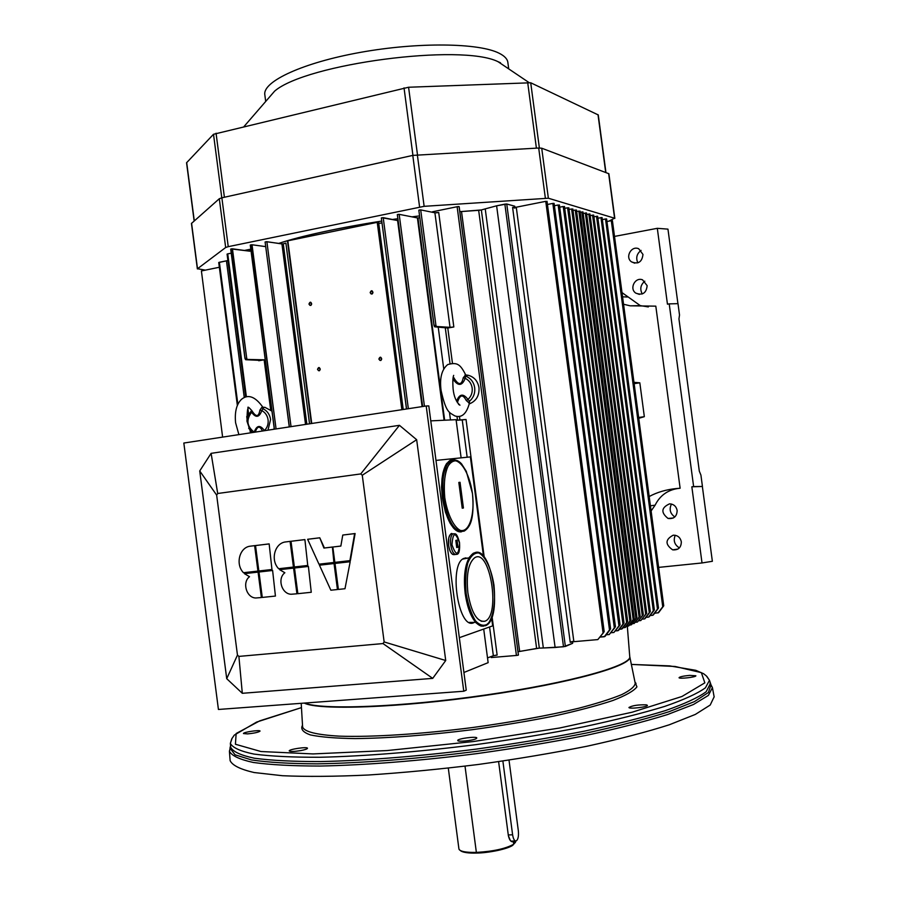 <?xml version="1.0" encoding="UTF-8"?>
<svg xmlns="http://www.w3.org/2000/svg" width="898" height="898" viewBox="0 0 898 898"><rect width="100%" height="100%" fill="white"/><g stroke="black" fill="none" stroke-linecap="round" stroke-linejoin="round"><path stroke-width="1.35" d="M538.362 648.21L517.989 651.746M247.556 733.89L243.47 733.554C242.83 732.207 260.173 729.614 260.05 731.073C258.725 732.24 254.561 733.183 247.556 733.89M300.931 750.56C294.275 751.648 290.38 751.783 289.235 750.964C288.505 749.302 307.587 746.485 307.486 748.259C307.329 748.954 305.152 749.718 300.931 750.56M476.075 738.717C472.73 740.614 457.509 742.118 457.733 740.524C456.97 738.684 476.905 736.046 476.804 737.999L476.075 738.717M646.302 704.829L647.402 705.323C648.154 707.007 628.768 709.263 628.948 707.478C632.383 705.525 638.164 704.649 646.302 704.829M689.653 675.386L695.86 675.767C696.511 677.148 678.854 679.146 679.045 677.676C679.865 676.744 683.4 675.981 689.653 675.386M714.146 696.826L710.206 705.042L695.31 714.438L669.313 724.776C646.65 732.005 619.25 739.144 587.101 746.216C552.82 753.04 516.575 759.124 478.342 764.467C440.009 769.204 403.314 772.718 368.247 775.019C335.134 776.545 306.532 776.781 282.432 775.715L254.089 772.527C240.44 769.384 232.459 765.433 230.135 760.685L230.056 759.674M502.88 761.055L512.612 834.803C513.319 839.114 514.52 841.157 516.193 840.943C518.09 839.608 518.808 836.263 518.348 830.886L509.009 760.135M508.717 68.888L507.875 62.579C507.493 59.088 504.609 55.99 499.232 53.285C479.105 42.868 418.064 41.981 360.626 52.331C303.086 62.602 262.822 81.359 264.798 94.582L264.854 94.997M500.5 62.77L498.042 61.693C461.527 43.295 306.297 63.724 274.653 91.102L244.088 126.45M605.937 172.495L598.27 114.944L530.718 82.773L408.579 87.241L213.511 134.273L186.559 162.774L194.136 220.964M205.429 270.118L197.504 268.749L225.667 247.511L228.238 246.669L424.137 206.327L548.364 198.222L614.591 218.214L608.788 221.177M614.838 218.394L608.889 173.741L541.719 148.204L538.699 148.013L412.788 155.399L221.873 197.807L219.303 198.739L191.454 223.467M471.944 623.066L473.751 622.381M467.185 558.219L465.243 557.894M473.616 622.797C458.317 629.969 448.371 564.124 463.907 558.365L467.97 558.062M463.918 672.479L488.142 662.657L483.708 629.049M430.771 420.87L456.083 419.68L461.123 457.857M459.338 637.681L492.676 625.872L491.621 617.914M483.494 556.322L470.372 456.914L435.979 460.405M272.61 570.432L275.428 596.059L272.61 570.432L258.972 572.015L262.283 597.439L275.428 596.059M272.094 570.533L258.972 572.015M258.59 572.004L261.385 597.54L258.074 572.116L244.413 573.654L258.074 572.116M261.385 597.54L255.795 597.989C246.456 597.866 241.91 582.387 249.521 576.696L244.413 573.654M257.939 571.083L243.481 572.711C235.029 564.18 239.609 546.938 250.576 546.152L255.144 545.58L257.939 571.083L254.628 545.67M250.228 546.197L255.144 545.58M269.153 543.885L255.526 545.557L258.837 570.982L271.959 569.489L269.153 543.885L271.959 569.489M255.526 545.557L268.637 543.986M308.396 566.391L311.258 592.276L308.396 566.391L294.499 568.007L297.855 593.69L311.258 592.276M307.891 566.503L294.499 568.007M294.084 568.007L296.935 593.791L293.579 568.108L279.637 569.68L293.579 568.108M296.935 593.791L291.154 594.251C281.658 594.049 277.112 578.492 284.857 572.756L279.637 569.68M293.444 567.065L278.683 568.737C270.085 560.116 274.766 542.706 285.957 541.898L290.604 541.303L293.444 567.065L290.088 541.393M285.564 541.943L290.604 541.303M304.893 539.586L291.008 541.281L294.364 566.964L307.756 565.448L304.893 539.586L307.756 565.448M291.008 541.281L304.388 539.676M350.186 561.677L344.989 588.729L350.186 561.677L334.988 563.439L338.389 589.425L344.989 588.729M349.704 561.789L334.988 563.439M334.539 563.45L337.446 589.526L334.045 563.551L319.452 565.19L334.045 563.551M337.446 589.526L330.857 590.211L319.452 565.19M333.91 562.485L318.981 564.18L307.632 539.283L319.767 537.79L323.92 548.061L332.383 547.028L333.91 562.485L332.383 547.028M307.632 539.283L319.261 537.88M319.767 537.79L324.414 547.971M323.92 548.061L331.89 547.129M340.858 546.04L332.832 547.017L334.842 562.384L350.388 560.577L355.114 533.535L342.767 535.051L354.631 533.625L349.906 560.678M332.832 547.017L340.847 546.074L342.767 535.051M416.661 439.706L362.276 475.244L384.142 641.947L382.986 643.563L432.724 678.372L445.722 660.513L416.661 439.706L399.442 425.326L360.738 473.931L362.276 475.244M399.442 425.326L211.109 453.344L217.709 493.496L360.738 473.931M211.109 453.344L199.726 470.956L216.654 495.101L217.709 493.496M199.726 470.956L226.723 678.686L237.465 655.08L216.654 495.101M226.723 678.686L242.314 693.301L238.89 656.404L237.465 655.08M463.772 691.236L466.242 690.158L428.806 405.907L426.202 405.975L463.772 691.236L218.427 709.465L183.832 443.04L426.202 405.975M242.314 693.301L432.724 678.372M445.722 660.513L384.142 641.947M382.986 643.563L238.89 656.404M669.212 303.872L678.001 303.647L679.517 315.007L678.955 318.913L699.317 471.214L700.923 475.087L702.438 486.469L693.626 486.581L669.212 303.872L667.45 304.175L657.314 228.317L614.513 236.421M644.809 281.186C640.555 284.812 639.702 289.077 642.25 293.972M647.155 285.676C646.302 293.152 642.508 295.633 635.795 293.118C629.027 288.718 635.122 276.73 642.564 279.839L647.155 285.676M641.071 250.374C636.749 253.752 635.672 257.917 637.838 262.878M642.979 254.437C642.048 262.081 638.186 264.54 631.417 261.812C624.806 257.176 631.395 245.334 638.714 248.757L642.979 254.437M677.148 510.468C676.935 516.496 673.893 519.156 668.045 518.449C660.692 512.534 661.197 507.673 669.56 503.845C673.702 504.092 676.239 506.292 677.148 510.468M674.825 516.956C670.088 513.555 668.965 509.256 671.468 504.047M681.335 541.808C681.2 547.6 678.304 550.283 672.658 549.845C664.969 544.368 665.171 539.474 673.253 535.174C677.631 535.208 680.325 537.419 681.335 541.808M679.393 547.903C674.499 544.794 673.118 540.585 675.24 535.264M622 292.602L640.285 305.612L648.334 306.925M649.175 496.549C657.19 492.194 666.338 489.522 676.632 488.523L680.123 488.231L655.809 306.151L630.183 305.825L623.549 304.242M638.635 417.48L644.337 416.672L638.759 418.333M680.123 488.231L677.889 488.501C667.45 490.117 659.85 495.685 655.102 505.192L651.095 510.984M633.954 382.324L639.825 382.817L644.337 416.672M639.825 382.817L634.134 383.682M658.616 567.39L702.023 562.956L691.842 486.795L693.626 486.581M691.842 486.795L702.438 486.469M702.023 562.956L712.361 561.295L702.359 486.48M677.923 303.647L667.955 229.136L657.314 228.317M454.006 377.923L454.669 379.113L453.782 380.135L453.714 378.316M454.669 379.113C458.856 385.444 461.718 384.984 463.245 377.744L465.703 374.915C460.281 364.262 457.306 361.973 447.732 364.566C441.67 369.527 439.459 378.215 441.109 390.641C446.194 413.046 449.236 412.35 454.882 415.92C461.639 418.165 466.477 413.944 469.396 403.258L466.242 400.463C462.93 394.11 460.068 394.548 457.666 401.776L457.408 402.787M465.927 375.285L465.198 378.327C462.279 385.747 458.474 386.353 453.782 380.135L452.783 381.122M457.666 401.776L456.554 401.181C459.45 393.784 463.267 393.201 467.993 399.43L469.519 401.249C473.504 397.713 475.233 393.212 474.694 387.723C473.796 382.301 470.967 378.496 466.219 376.329L465.119 374.96M463.245 377.744L465.198 378.327C469.115 380.269 471.439 383.502 472.157 388.015C472.629 392.561 471.237 396.366 467.993 399.43L466.242 400.463M469.418 403.191L469.519 401.249L468.812 402.888M469.284 403.932C476.209 401.103 479.453 395.681 478.982 387.644C477.781 381.044 474.166 376.913 468.172 375.263L465.736 374.971M254.168 432.286L254.201 432.129C256.761 425.169 260.162 424.653 264.416 430.569L264.495 430.703M247.904 407.625C247.702 406.39 249.072 407.468 252.001 410.846L251.608 412.238L251.597 410.554M262.485 431.006C259.791 425.607 257.389 425.944 255.279 432.05L255.257 432.118M252.271 411.295C256.188 417.289 258.736 416.885 259.926 410.072L261.801 407.4L262.845 407.198C255.234 396.512 248.129 393.885 241.506 399.307C236.533 404.122 234.558 411.935 235.59 422.756L238.89 434.621M262.845 407.198L263.574 407.726L261.812 410.622C259.241 417.604 255.84 418.142 251.608 412.238C245.996 419.882 246.86 426.505 254.201 432.129L254.448 432.241M267.974 430.164L270.59 419.534C269.748 414.405 267.2 410.79 262.946 408.702L261.935 407.4M259.926 410.072L261.812 410.622C265.314 412.485 267.413 415.561 268.087 419.815C268.524 424.114 267.301 427.706 264.416 430.569L264.18 430.748M271.948 411.127L264.91 407.322L262.856 407.243M273.621 429.311L274.193 428.279M467.892 592.916C466.118 574.799 468.352 563.102 474.593 557.815C490.05 547.23 501.084 616.208 484.774 621.259C477.006 622.179 471.383 612.728 467.892 592.916M623.504 623.852L618.52 630.43L623.504 623.852L618.52 630.43L615.489 630.924L617.891 630.71L622.943 624.099L567.592 207.786L564.707 208.358L567.592 207.786L622.943 624.099L624.031 622.999L623.504 623.852M568.21 207.977L567.592 207.786M627.141 622.269L622.191 628.802L627.141 622.269L622.191 628.802L619.395 629.274L621.562 629.083L626.591 622.516L571.599 208.976L569.051 209.47L571.599 208.976L626.591 622.516L627.668 621.427L627.141 622.269M572.206 209.155L571.599 208.976M630.463 620.832L625.536 627.32L630.463 620.832L625.536 627.32L622.976 627.769L624.918 627.59L629.913 621.068L575.248 210.053L573.014 210.48L575.248 210.053L629.913 621.068L630.98 619.979L630.463 620.832M575.842 210.233L575.248 210.053M635.896 618.464L630.946 624.918L629.442 625.053L630.946 624.918L635.896 618.464L581.814 211.995L580.209 212.31L581.814 211.995L635.896 618.464L636.951 617.397L631.552 624.649L636.895 617.555M582.409 212.164L581.814 211.995L582.488 211.906M582.97 211.917L636.951 617.375M630.946 624.918L631.552 624.649L630.946 624.918M633.73 619.407L628.836 625.861L633.73 619.407L628.836 625.861L626.31 626.299L628.218 626.13L633.202 619.631L578.851 211.109L576.651 211.546L578.851 211.109L633.202 619.631L634.257 618.565L633.73 619.407M579.446 211.288L578.851 211.109M639.107 617.072L585.339 213.039L639.107 617.072L634.179 623.481L640.094 616.174M634.179 623.481L632.315 623.661L634.179 623.481M585.923 213.208L583.206 213.443L586.012 212.949M586.484 212.961L640.151 615.983M642.283 615.691L588.819 214.061L642.283 615.691L637.378 622.067L643.26 614.793M637.378 622.067L635.526 622.235L637.378 622.067M589.402 214.229L586.72 214.476L589.492 213.971M589.964 213.993L643.316 614.602M645.673 614.21L592.545 215.161L645.673 614.21L640.802 620.552L646.639 613.323M640.802 620.552L638.781 620.743L640.802 620.552M593.118 215.329L590.211 215.621L593.208 215.071M593.679 215.093L646.706 613.132M606.049 219.157L606.633 218.944L605.51 218.989L657.471 609.069L658.47 608.058L653.261 615.029L658.402 608.215M657.471 609.069L652.666 615.298L657.471 609.069L605.51 218.989L602.378 219.583L606.15 218.91M650.118 615.534L652.666 615.298L650.118 615.534M601.525 217.821L602.109 217.608L600.975 217.653L653.34 610.876L654.35 609.843L649.097 616.881L654.294 610.011M653.34 610.876L648.536 617.128L653.34 610.876L600.975 217.653L597.922 218.236L601.626 217.563M646.021 617.364L648.536 617.128L646.021 617.364M649.276 612.638L644.438 618.947L642.261 619.137L644.438 618.947L649.276 612.638L596.508 216.339L593.948 216.833L596.508 216.339L649.276 612.638L650.298 611.594L645.011 618.688L650.242 611.763M597.069 216.497L596.508 216.339L597.17 216.25M597.63 216.261L650.298 611.572M602.075 217.574L654.35 609.821M606.599 218.921L658.47 608.036M644.438 618.947L645.011 618.688L644.438 618.947M553.482 203.61L554.088 203.386L552.842 203.419L609.495 629.947L610.606 628.825L605.028 636.413L610.09 629.689L609.495 629.947L552.842 203.419L547.454 204.475L552.842 203.419M600.19 637.097L604.309 636.727L609.495 629.947L605.028 636.413L600.19 637.097M619.53 625.58L613.873 632.484L618.958 625.839L563.226 206.495L559.69 207.191L563.226 206.495L618.958 625.839L620.058 624.727L619.53 625.58M614.333 627.848L609.214 634.549L614.917 627.59L614.333 627.848L558.152 204.991L554.403 205.732L558.152 204.991L614.333 627.848L615.444 626.725L609.214 634.549L614.333 627.848M606.229 634.807L609.214 634.549L606.229 634.807M558.792 205.182L558.152 204.991M611.022 632.742L613.873 632.484L611.022 632.742M516.249 207.202L545.748 201.332L603.041 632.764L545.748 201.332L516.271 207.202L573.867 641.677L597.832 639.589L604.186 631.62L597.832 639.589L603.658 632.484L597.832 639.589L573.867 641.677L516.271 207.202L512.601 207.449L570.23 642.317L573.844 641.688M514.958 208.089L512.601 207.449L514.958 208.089M513.218 207.517L514.217 207.483M546.433 201.522L545.748 201.332M571.813 641.947L570.23 642.317L572.396 641.397L570.23 642.317L512.601 207.449M419.433 209.975L420.702 209.896L435.945 325.469L434.015 325.402L435.945 325.469L420.702 209.896L418.827 210.211L434.037 325.042M420.702 209.896L434.913 212.781L450.021 327.332L453.827 326.962L438.718 212.5L434.901 212.781L420.702 209.896M436.394 212.815L438.718 212.5L453.827 326.962L450.021 327.332L434.901 212.781M435.945 325.469L436.507 326.49L450.021 327.332L436.507 326.49L435.945 325.469M434.138 325.806L434.654 326.816L447.788 328.006L453.827 326.962L447.788 328.006L434.654 326.816L434.138 325.806M462.246 419.938L467.162 457.239L462.246 419.938L456.162 420.275L466.04 419.489L484.213 557.175L466.04 419.489L463.705 419.793M493.361 655.72L487.513 657.908L493.35 655.731L489.567 626.984L493.35 655.731L497.133 655.08L492.07 616.713L497.133 655.08M495.999 655.203L494.809 655.383M398.083 220.526L422.105 406.603L397.601 220.515L383.21 217.642L408.343 408.702L383.21 217.642L381.347 217.956L406.558 408.972M381.942 217.731L397.623 220.515M317.51 369.37L318.532 370.661C320.507 370.156 320.743 369.145 319.25 367.608L317.51 369.37C319.935 363.353 321.349 374.556 317.51 369.37M308.957 304.063L309.889 305.32C311.887 304.938 312.178 303.928 310.787 302.3L308.957 304.063C311.37 298.001 312.785 309.193 308.957 304.063M370.156 292.636L371.065 293.893C373.13 293.59 373.478 292.58 372.098 290.862L370.156 292.636C372.659 286.462 374.096 297.855 370.156 292.636M378.877 359.065L379.888 360.367C381.942 359.93 382.234 358.897 380.73 357.281L378.877 359.065C381.392 352.936 382.84 364.341 378.877 359.065M311.438 423.519L287.54 240.933L311.438 423.519M378.552 222.423L403.157 409.499L378.541 222.322L402.899 409.533L378.271 222.266L377.227 222.345L401.866 409.69L377.227 222.345L287.831 240.731L311.741 423.474L287.54 240.933M382.009 222.94L378.743 223.355L382.009 222.951M311.348 423.542L287.45 240.888L377.227 222.345L378.619 222.378L403.224 409.488M283.263 243.829L285.901 243.145L309.541 423.811L285.901 243.145L283.274 243.829L306.869 424.226L283.274 243.829L281.927 243.942L305.533 424.428L281.927 243.942L266.874 241.697L291.042 426.64L266.874 241.697L265.101 241.977L289.369 426.898M266.313 241.697L282.567 243.93M417.985 217.933L419.826 217.776L417.985 217.933L444.656 420.219L417.424 217.922L444.095 420.242L417.447 217.933M397.915 214.431L399.183 214.341L424.451 406.244L399.183 214.341L397.32 214.656L422.655 406.513M422.576 406.525L397.376 214.588M399.183 214.341L417.424 217.922L399.183 214.341M251.474 244.761L276.079 428.93L252.024 244.761L250.273 245.053L274.418 429.188M252.024 244.761L265.707 246.624L252.024 244.761M231.886 248.813L246.748 358.493L247.354 359.425L264.135 359.817L270.68 409.915L264.135 359.817L258.714 360.749L264.135 359.817L245.682 359.716L247.354 359.425L246.748 358.493L245.109 358.762L245.682 359.716L260.094 360.367L245.682 359.716L244.929 358.291L246.748 358.493L232.447 248.813L249.958 251.204L249.723 249.363L244.424 250.452L249.723 249.363L249.958 251.204L231.145 248.914M230.808 249.15L244.997 357.909M222.614 437.101L201.433 271.162M201.41 270.949L219.348 267.256L201.41 270.949M237.476 405.009L218.73 262.519L219.37 262.272L237.858 404.19L219.37 262.272L226.442 260.835L218.73 262.542M247.073 419.108L246.737 416.515L247.073 419.108M244.256 397.5L226.442 260.835L244.256 397.5M227.901 260.543L226.442 260.835L227.901 260.543M251.058 432.757L250.856 431.231L251.058 432.757M248.645 414.247L248.005 409.376L248.645 414.247M227.261 253.999L231.224 253.157L227.733 253.876L246.366 396.759L227.733 253.876L227.071 254.134L245.682 396.95M250.856 249.521L249.723 249.363L250.856 249.521M419.579 215.902L411.924 216.845L419.579 215.902M392.392 219.471L397.848 218.708L392.392 219.482M381.762 221.054C339.152 227.733 304.77 235.186 278.604 243.448C301.077 236.006 335.459 228.541 381.762 221.054M450.47 419.95L449.438 412.182L450.47 419.95M443.724 368.786L438.224 327.141L443.724 368.786M457.486 420.208L456.981 416.38L457.486 420.208M450.01 363.555L445.285 327.781L450.01 363.555M517.125 655.383L491.273 657.538L491.139 656.55L491.273 657.538L516.417 655.461L457.127 206.72L432.454 211.793L457.127 206.72L516.417 655.461L518.427 655.046L459.17 206.663L457.127 206.72L458.586 206.551M459.933 420.062L459.439 416.313L459.933 420.062M452.435 363.174L447.788 328.006L452.435 363.174M459.159 206.697L518.404 655.035L517.865 655.248M517.989 651.791L519.65 651.398L461.516 211.535L460.348 211.558M539.328 648.12L543.335 647.974L485.234 208.875L481.35 209.952L539.328 648.12L536.622 648.457L478.668 210.334L461.516 211.535L519.65 651.398L539.328 648.12L481.35 209.952L478.668 210.334L536.622 648.457L518.505 651.645M485.234 208.875L496.616 205.81L485.234 208.875L543.335 647.974L563.506 646.773L504.867 204.138L496.616 205.81L555.11 647.48L543.312 647.974M496.616 205.81L506.753 204.003L514.711 206.181L514.868 207.416L514.711 206.181L506.753 204.003L565.37 646.448L506.753 204.003L504.867 204.138L563.506 646.773L572.655 643.305L572.453 641.846L572.655 643.305L565.37 646.448L555.11 647.48M611.819 220.863L612.414 220.661L611.302 220.706L662.746 606.767L663.723 605.768L658.548 612.694L654.608 613.267L658.548 612.694L663.656 605.937M662.746 606.767L657.976 612.941L662.746 606.767L611.302 220.706L612.414 220.661L663.734 605.746M606.969 221.514L611.302 220.706L606.969 221.514M459.08 206.596L518.427 655.046M461.46 211.535L481.35 209.952M512.174 841.785L513.858 841.022L513.701 844.221C505.72 848.7 493.271 851.427 476.367 852.404L476.827 853.055C468.588 853.358 463.087 852.505 460.337 850.518C462.38 852.404 467.869 853.257 476.827 853.055C493.204 852.123 505.26 849.474 512.994 845.13C507.898 849.138 487.726 853.021 476.827 853.055L476.367 852.404C466.758 852.595 461.044 851.663 459.204 849.587L458.923 848.924C459.81 851.439 465.624 852.595 476.367 852.404L465.018 766.162L476.367 852.404C493.271 851.427 505.72 848.7 513.701 844.221L515.553 840.988M515.553 842.167L513.701 844.221L513.353 841.583C511.108 842.257 509.447 840.292 508.369 835.656L498.615 761.672L508.369 835.656L510.333 840.506M456.756 546.837L456.734 547.533L457.969 547.252L457.037 540.147L457.969 547.252L457.037 540.147L455.802 540.416L456.128 541.516M456.734 547.533L455.802 540.416L457.037 540.147L457.969 547.252L456.734 547.533M451.975 544.805C456.139 556.457 458.676 555.896 459.585 543.122C455.454 531.47 452.929 532.02 451.975 544.805C452.929 532.02 455.454 531.47 459.585 543.122C458.676 555.896 456.139 556.446 451.975 544.805L450.706 544.985C451.93 551.754 453.905 554.885 456.633 554.358L456.633 554.358C453.905 554.885 451.93 551.765 450.706 544.985C450.134 539.114 450.908 535.376 453.03 533.782C450.908 535.376 450.134 539.114 450.706 544.985M452.502 554.358C450.111 551.372 449.831 551.855 448.596 545.221L448.753 537.947C450.302 534.041 451.447 532.682 452.165 533.883L450.931 534.029C448.798 535.623 448.023 539.361 448.596 545.221C449.819 552.001 451.795 555.121 454.534 554.594L455.409 554.493M463.424 507.999L462.223 508.201L463.424 507.999L460.034 482.282L459.45 485.829L460.034 482.293L463.424 507.999L461.942 504.71L463.424 507.999L462.223 508.201L463.424 507.999M459.136 484.112L462.088 506.517M462.223 508.201L458.822 482.451L460.034 482.282M444.779 497.694C447.384 514.083 453.58 527.003 460.326 530.404C469.295 532.694 474.963 514.756 472.449 493.429C469.531 476.726 464.535 465.905 457.452 460.955C453.052 460.113 449.404 462.818 446.486 469.07C444.375 477.13 443.814 486.671 444.779 497.694C443.051 481.171 445.666 466.893 451.256 461.606C459.271 456.7 469.351 472.191 472.449 493.44C474.963 514.767 469.295 532.694 460.326 530.404C453.58 527.003 447.384 514.071 444.779 497.694L443.477 497.862C447.877 521.839 454.792 532.918 464.21 531.1C454.792 532.918 447.877 521.839 443.477 497.862C441.535 478.118 444.039 465.613 451.009 460.337C444.039 465.613 441.535 478.129 443.477 497.862M454.826 459.72L450.998 460.337L454.826 459.72M452.727 459.776L449.92 460.483C442.95 465.759 440.435 478.264 442.377 498.008C446.284 520.211 452.715 531.459 461.662 531.751C459.024 532.413 456.24 531.1 453.322 527.799L450.044 523.096L445.408 512.085L442.377 498.008C441.187 481.014 441.434 492.822 441.984 478.937L442.916 473.055C444.095 468.475 445.419 465.209 446.878 463.256M627.32 626.209L629.734 656.416C632.607 665.227 571.173 682.682 486.424 694.906C401.754 707.209 320.552 710.228 304.882 703.044M629.756 656.64L629.779 656.719C632.776 665.609 570.387 683.255 484.875 695.49C399.43 707.804 318.521 710.565 304.265 703.089M635.2 683.187L635.234 683.322C634.729 686.633 630.216 690.405 621.685 694.637C610.842 699.059 596.317 703.65 578.099 708.399C547.668 715.672 512.601 722.037 472.887 727.492C420.915 734.182 371.357 737.292 339.231 736.147C316.736 734.833 304.534 731.825 302.626 727.111L302.592 726.426M634.908 681.773L636.929 686.869C633.876 690.921 625.884 695.445 612.975 700.462C597.282 705.66 577.537 710.868 553.752 716.099C528.136 721.184 500.882 725.73 471.989 729.737C427.414 735.26 388.486 738.212 355.193 738.594C335.684 738.313 320.766 737.09 310.45 734.934C302.996 732.319 300.359 729.086 302.514 725.236M706.951 676.508L709.465 680.302L706.333 675.891L703.617 673.725L695.793 670.312L669.605 665.889L631.361 664.419L675.184 666.484L701.36 672.647L704.84 682.85L681.952 696.489L632.125 712.215L559.555 728.02L473.594 741.512L387.105 750.56L313.032 753.927L260.97 751.525L235.422 744.251L236.14 733.509L259.769 720.847L301.459 707.613L256.615 722.082L234.288 735.103L231.74 738.897L230.359 743.376L232.133 738.156M710.015 683.21L711.003 684.848L709.465 680.302L705.435 687.801C697.6 693.492 684.052 699.688 664.789 706.378C642.306 713.248 615.152 720.073 583.318 726.875C549.396 733.475 513.521 739.402 475.716 744.667C418.883 751.884 364.375 756.239 320.159 757.261C292.838 757.351 270.792 756.284 253.999 754.084C240.518 751.312 232.638 747.742 230.359 743.376L230.663 747.248C232.941 751.705 240.832 755.353 254.336 758.204C271.151 760.483 293.231 761.605 320.575 761.571C364.846 760.64 419.411 756.318 476.299 749.1C514.15 743.836 550.047 737.875 584.003 731.23C615.871 724.383 643.035 717.491 665.519 710.554C684.792 703.785 698.341 697.51 706.176 691.741L710.161 683.995M710.138 683.906L712.417 687.61L711.003 684.848L708.387 692.515L694.513 701.574L669.122 711.687C646.65 718.804 619.205 725.898 586.798 732.959C552.135 739.806 515.407 745.935 476.602 751.357C418.266 758.743 362.433 763.064 317.578 763.839C289.975 763.727 267.93 762.413 251.451 759.91L235.096 754.825L229.967 748.18L230.55 745.879M714.168 696.96L712.417 687.61L708.399 695.4L693.492 704.492L667.506 714.561C644.876 721.599 617.51 728.604 585.429 735.541C551.215 742.264 515.048 748.292 476.905 753.613C419.579 760.875 364.599 765.175 319.991 766.05C292.445 766.016 270.197 764.815 253.27 762.458C239.665 759.506 231.718 755.757 229.417 751.199L230.606 746.586M512.612 834.803L508.279 834.949M417.48 154.77L408.579 87.241M404.033 87.881L412.934 155.376M536.398 148.136L527.687 82.459M539.372 147.979L530.718 82.773M605.701 172.405L598.012 114.675M194.282 220.841L186.683 162.504M221.795 197.829L213.511 134.273M224.399 197.246L216.059 133.218M228.238 246.669L221.873 197.807M225.667 247.511L219.303 198.739M197.504 268.749L191.577 223.22M614.591 218.214L608.642 173.516M548.364 198.222L541.719 148.204M545.355 198.121L538.699 148.013M424.137 206.327L417.346 154.782M412.788 155.399L419.579 206.944M627.354 297.014L622.561 296.823M655.102 505.192L650.41 505.787M677.889 488.501L676.632 488.523M466.163 376.352L465.007 374.949M469.452 401.226L468.7 402.888M262.878 408.736L261.801 407.4M466.152 593.421C468.139 604.646 471.203 613.738 475.379 620.698C479.835 625.502 484.078 626.512 488.097 623.717C493.619 615.691 495.584 602.861 493.979 585.227C491.419 568.984 485.481 556.277 478.757 552.966C474.335 552.663 470.675 555.997 467.768 562.979C465.669 571.768 465.142 581.915 466.152 593.421M489.354 622.179L485.638 625.659C476.614 627.399 470.036 616.668 465.882 593.466C463.851 572.183 466.556 558.724 473.998 553.112C476.726 551.799 479.532 552.528 482.428 555.29M475.828 552.528L473.426 553.179C465.983 558.792 463.278 572.239 465.299 593.522C468.902 614.681 474.919 625.592 483.337 626.243M476.479 623.201C471.001 617.33 467.229 607.441 465.186 593.522C463.379 577.201 464.872 564.977 469.643 556.861M301.2 703.314L302.626 727.111L301.784 727.481L302.536 725.505M629.779 656.719L635.234 683.322L636.031 683.468L634.976 682.053M230.135 760.685L229.417 751.199L230.663 747.248M510.94 841.123L515.486 840.966M265.696 101.463L264.798 94.582M197.369 268.94L191.454 223.445M498.042 61.693L528.855 82.459M635.795 293.118L639.376 294.398M631.417 261.812L634.695 263.181M668.045 518.449L673.309 518M672.658 549.845L677.956 549.06M640.285 305.612L630.183 305.825M453.917 377.777L452.985 378.911M453.67 375.364C452.794 377.53 452.603 382.088 453.12 389.047C453.872 396.433 456.15 401.821 459.956 405.189L458.541 404.358M468.172 375.263L466.59 375.622L465.703 374.915M252.36 432.555L248.656 428.189M246.939 420.747L248.196 415.168L251.709 410.386M248.364 408.264C247.545 407.782 247.085 412.126 247.006 421.319L250.879 432.78M263.26 407.524L264.91 407.322M481.339 626.175C473.616 623.369 468.228 612.492 465.175 593.533C463.11 572.295 465.86 558.848 473.426 553.179L473.998 553.112C491.588 542.976 503.655 618.498 485.638 625.659M469.295 622.415L475.614 622.37M462.762 559.084L468.958 557.871M481.182 621.281L484.774 621.259M624.031 622.999L568.816 207.741M627.668 621.427L572.812 208.931M630.98 619.979L576.449 210.009M634.257 618.565L580.041 211.075M610.606 628.825L554.088 203.386M615.444 626.725L559.398 204.957M620.058 624.727L564.46 206.45M604.186 631.62L547.028 201.298M434.003 325.334L418.827 210.211M406.48 408.983L381.347 217.956M318.532 370.661L319.205 370.672M309.889 305.32L310.517 305.376M371.065 293.893L371.75 293.972M379.888 360.367L380.64 360.39M289.268 426.909L265.101 241.977M274.317 429.199L250.273 245.053M244.929 358.235L230.696 249.094M237.341 405.346L218.73 262.519M250.216 431.657L250.037 430.288M248.095 415.404L247.5 410.869M458.923 848.924L448.304 768.138M456.633 554.358C459.058 554.369 460.012 550.407 459.507 542.493C456.453 531.504 455.106 534.254 453.03 533.782L450.931 534.029M463.132 531.234L464.21 531.1C469.8 527.395 474.672 520.054 472.483 493.53L466.264 471.27L461.639 463.985C458.575 460.45 455.028 459.237 450.998 460.337L449.92 460.483"/></g></svg>
